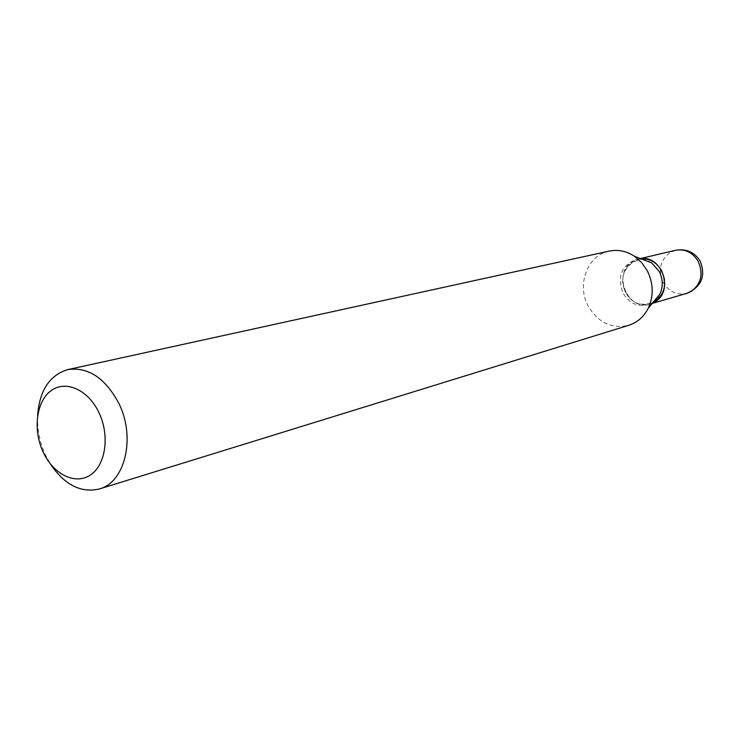 <?xml version="1.0" encoding="UTF-8"?>
<svg xmlns="http://www.w3.org/2000/svg" width="740" height="740" viewBox="0 0 740 740"><rect width="100%" height="100%" fill="white"/><g stroke="black" fill="none" stroke-linecap="round" stroke-linejoin="round"><path stroke-width="0.56" stroke-dasharray="3.7 2.78" d="M640.609 258.658L632.682 261.396C611.795 272.995 627.64 311.79 650.183 304.038L654.595 302.105M640.637 258.667L638.195 259.074C623.718 265.197 619.528 276.381 625.624 292.633C631.636 302.438 639.785 306.249 650.053 304.075L652.384 303.224M651.579 262.829C646.529 259.509 641.238 258.454 635.688 259.666C621.184 265.799 616.984 277.01 623.108 293.318C629.13 303.15 637.288 306.971 647.583 304.797C653.004 303.113 657.092 299.589 659.849 294.215M625.985 292.457C638.712 318.709 676.341 296.435 661.514 270.803C648.157 244.385 611.305 267.51 625.985 292.457M37.574 415.899C37.139 429.561 39.858 442.751 45.723 455.461L50.144 463.61M609.251 251.091C587.31 255.18 576.275 285.159 588.365 306.416C598.336 322.797 611.813 329.087 628.806 325.286M675.537 250.286L670.052 252.553C660.2 260.166 657.925 270.137 663.234 282.458C669.034 291.828 676.915 295.445 686.877 293.327M640.368 258.565L638.324 259.046M652.19 303.446L650.183 304.038M650.053 304.075L647.583 304.797M638.195 259.074L635.688 259.666"/><path stroke-width="1.11" d="M654.595 302.105C674.232 291.791 662.374 255.032 640.609 258.658M652.384 303.224C664.381 295.935 667.462 285.085 661.615 270.692C656.556 262.228 649.563 258.223 640.637 258.667M50.144 463.61C64.278 484.774 80.688 493.229 99.345 488.974L628.806 325.286C637.371 322.492 643.865 316.794 648.259 308.192L659.849 294.215C663.262 286.676 663.031 279.036 659.164 271.321L651.579 262.829L634.606 256.373C626.54 251.064 618.085 249.297 609.251 251.091L67.886 369.584C49.552 375.078 39.442 390.517 37.574 415.899M43.29 452.371C53.576 474.562 75.591 485.357 90.641 474.858C105.857 464.702 109.899 435.157 98.855 412.411C88.032 389.499 65.324 379.675 50.81 390.877C36.131 401.755 32.782 430.329 43.29 452.371M99.345 488.974C125.227 482.341 135.947 437.109 118.733 403.161C105.136 377.927 88.18 366.735 67.886 369.584M648.259 308.192C653.864 295.769 653.466 283.17 647.084 270.387L641.608 262.543L634.606 256.373M675.537 250.286C686.184 248.436 694.407 252.062 700.216 261.146C705.96 276.057 701.511 286.787 686.877 293.327L691.16 291.458C701.224 283.92 703.574 273.874 698.19 261.322C692.621 252.349 685.064 248.668 675.537 250.286L640.368 258.565M686.877 293.327L652.19 303.446"/></g></svg>
